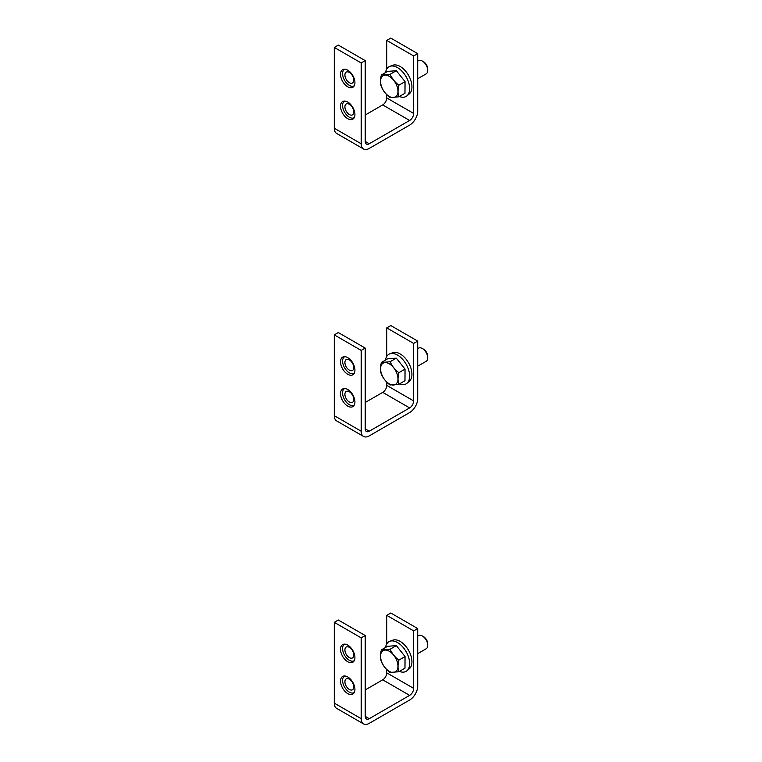<?xml version="1.0" encoding="UTF-8"?>
<svg xmlns="http://www.w3.org/2000/svg" width="762" height="762" viewBox="0 0 762 762"><rect width="100%" height="100%" fill="white"/><g stroke="black" fill="none" stroke-linecap="round" stroke-linejoin="round"><path stroke-width="1.14" d="M354.263 660.683A9.563 5.524 60 0 1 349.348 660.292A9.563 5.524 60 0 1 343.414 652.796A9.563 5.524 60 0 1 342.586 648.576A9.563 5.524 60 0 1 344.71 644.119M353.244 652.272A6.277 3.629 -120 0 0 346.205 647.043A6.277 3.629 -120 0 0 345.453 652.691A6.277 3.629 -120 0 0 352.492 657.92A6.277 3.629 -120 0 0 353.244 652.272M417.709 653.653L426.148 648.786A7.61 4.391 -120 0 0 427.72 645.3A7.61 4.391 -120 0 0 422.339 635.975A7.61 4.391 -120 0 0 419.757 635.251A7.61 4.391 -120 0 0 418.538 635.594L417.709 636.079M427.72 645.3L427.72 643.871A5.867 3.381 -120 0 0 423.577 636.689L422.339 635.975M385.096 650.062A12.306 7.106 -120 0 0 381.629 661.692A12.306 7.106 -120 0 0 393.44 672.513A12.306 7.106 -120 0 0 396.897 660.883A12.306 7.106 -120 0 0 385.096 650.062M381.286 661.511C383.134 665.769 386.039 669.407 390.001 672.436L398.783 671.751C397.745 668.493 397.774 664.616 398.859 660.13C394.897 657.101 391.992 653.453 390.144 649.205L381.362 649.891C380.276 654.377 380.257 658.244 381.286 661.511M398.859 660.13L405.041 656.558L404.974 668.179L398.783 671.751M405.041 656.558L396.335 645.624L387.553 646.319L381.362 649.891M396.335 645.624L390.144 649.205M389.82 641.28L392.725 640.194A16.612 9.592 60 0 1 410.499 654.434A16.612 9.592 60 0 1 409.261 668.836L406.87 670.808A17.126 9.887 -120 0 0 408.146 655.949A17.126 9.887 -120 0 0 389.82 641.28A17.126 9.887 -120 0 0 385.553 647.471M399.374 671.408A17.126 9.887 -120 0 0 406.87 670.808M334.28 622.335L361.188 637.87L365.227 635.546L338.309 620.001L334.28 622.335L334.28 703.136A11.42 6.591 120 0 0 336.642 708.365L363.55 723.9A11.42 6.591 120 0 0 369.265 723.338L409.632 700.03A11.42 6.591 120 0 0 417.709 686.048L417.709 628.555L413.671 630.879L413.671 688.372A5.705 3.296 120 0 1 409.632 695.363L369.265 718.671A5.705 3.296 120 0 1 366.408 718.957A5.705 3.296 120 0 1 365.227 716.347L369.265 718.671M361.188 637.87L361.188 718.671A11.42 6.591 120 0 0 363.55 723.9M341.414 677.637A10.182 5.877 -120 0 0 343.414 689.429A10.182 5.877 -120 0 0 352.825 694.087A10.182 5.877 -120 0 0 354.054 692.896A10.182 5.877 -120 0 0 352.044 681.104A10.182 5.877 -120 0 0 342.643 676.446A10.182 5.877 -120 0 0 341.414 677.637M341.414 645.776A10.182 5.877 -120 0 0 343.414 657.577A10.182 5.877 -120 0 0 352.825 662.226A10.182 5.877 -120 0 0 354.054 661.045A10.182 5.877 -120 0 0 352.044 649.253A10.182 5.877 -120 0 0 342.643 644.595A10.182 5.877 -120 0 0 341.414 645.776M365.227 689.924L382.715 679.828A5.705 3.296 120 0 0 386.753 672.836L386.753 669.55M365.227 635.546L365.227 716.347M386.753 643.9L386.753 615.344L390.792 613.01L417.709 628.555M386.753 615.344L413.671 630.879M354.263 692.534A9.563 5.524 60 0 1 349.348 692.144A9.563 5.524 60 0 1 343.414 684.647A9.563 5.524 60 0 1 342.586 680.428A9.563 5.524 60 0 1 344.71 675.98M353.244 684.124A6.277 3.629 -120 0 0 346.205 678.894A6.277 3.629 -120 0 0 345.453 684.543A6.277 3.629 -120 0 0 352.492 689.772A6.277 3.629 -120 0 0 353.244 684.124M334.28 334.88L361.188 350.415L365.227 348.091L338.309 332.546L334.28 334.88L334.28 415.681A11.42 6.591 120 0 0 336.642 420.91L363.55 436.445A11.42 6.591 120 0 0 369.265 435.874L409.632 412.566A11.42 6.591 120 0 0 417.709 398.583L417.709 341.09L413.671 343.424L413.671 400.917A5.705 3.296 120 0 1 409.632 407.908L369.265 431.216A5.705 3.296 120 0 1 366.408 431.502A5.705 3.296 120 0 1 365.227 428.882L369.265 431.216M361.188 350.415L361.188 431.216A11.42 6.591 120 0 0 363.55 436.445M341.414 390.173A10.182 5.877 -120 0 0 343.414 401.974A10.182 5.877 -120 0 0 352.825 406.622A10.182 5.877 -120 0 0 354.054 405.441A10.182 5.877 -120 0 0 352.044 393.649A10.182 5.877 -120 0 0 342.643 388.991A10.182 5.877 -120 0 0 341.414 390.173M341.414 358.321A10.182 5.877 -120 0 0 343.414 370.122A10.182 5.877 -120 0 0 352.825 374.771A10.182 5.877 -120 0 0 354.054 373.59A10.182 5.877 -120 0 0 352.044 361.788A10.182 5.877 -120 0 0 342.643 357.14A10.182 5.877 -120 0 0 341.414 358.321M365.227 402.469L382.715 392.373A5.705 3.296 120 0 0 386.753 385.382L386.753 382.095M365.227 348.091L365.227 428.882M386.753 356.445L386.753 327.889L390.792 325.555L417.709 341.09M386.753 327.889L413.671 343.424M334.28 47.425L361.188 62.96L365.227 60.627L338.309 45.091L334.28 47.425L334.28 128.226A11.42 6.591 120 0 0 336.642 133.445L363.55 148.99A11.42 6.591 120 0 0 369.265 148.419L409.632 125.111A11.42 6.591 120 0 0 417.709 111.128L417.709 53.635L413.671 55.969L413.671 113.462A5.705 3.296 120 0 1 409.632 120.453L369.265 143.761A5.705 3.296 120 0 1 366.408 144.047A5.705 3.296 120 0 1 365.227 141.427L369.265 143.761M361.188 62.96L361.188 143.761A11.42 6.591 120 0 0 363.55 148.99M341.414 102.718A10.182 5.877 -120 0 0 343.414 114.519A10.182 5.877 -120 0 0 352.825 119.167A10.182 5.877 -120 0 0 354.054 117.986A10.182 5.877 -120 0 0 352.044 106.185A10.182 5.877 -120 0 0 342.643 101.536A10.182 5.877 -120 0 0 341.414 102.718M341.414 70.866A10.182 5.877 -120 0 0 343.414 82.658A10.182 5.877 -120 0 0 352.825 87.316A10.182 5.877 -120 0 0 354.054 86.135A10.182 5.877 -120 0 0 352.044 74.333A10.182 5.877 -120 0 0 342.643 69.685A10.182 5.877 -120 0 0 341.414 70.866M365.227 115.014L382.715 104.918A5.705 3.296 120 0 0 386.753 97.927L386.753 94.64M365.227 60.627L365.227 141.427M386.753 68.98L386.753 40.434L390.792 38.1L417.709 53.635M386.753 40.434L413.671 55.969M417.709 366.198L426.148 361.321A7.61 4.391 -120 0 0 427.72 357.845A7.61 4.391 -120 0 0 422.339 348.52A7.61 4.391 -120 0 0 419.757 347.786A7.61 4.391 -120 0 0 418.538 348.139L417.709 348.625M427.72 357.845L427.72 356.416A5.867 3.381 -120 0 0 423.577 349.234L422.339 348.52M385.096 362.607A12.306 7.106 -120 0 0 381.629 374.237A12.306 7.106 -120 0 0 393.44 385.058A12.306 7.106 -120 0 0 396.897 373.418A12.306 7.106 -120 0 0 385.096 362.607M381.286 374.056C383.134 378.304 386.039 381.952 390.001 384.981L398.783 384.296C397.745 381.038 397.774 377.161 398.859 372.675C394.897 369.646 391.992 365.998 390.144 361.74L381.362 362.436C380.276 366.913 380.257 370.789 381.286 374.056M398.859 372.675L405.041 369.103L404.974 380.724L398.783 384.296M405.041 369.103L396.335 358.169L387.553 358.854L381.362 362.436M396.335 358.169L390.144 361.74M417.709 78.743L426.148 73.866A7.61 4.391 -120 0 0 427.72 70.38A7.61 4.391 -120 0 0 422.339 61.065A7.61 4.391 -120 0 0 419.757 60.331A7.61 4.391 -120 0 0 418.538 60.684L417.709 61.16M427.72 70.38L427.72 68.951A5.867 3.381 -120 0 0 423.577 61.779L422.339 61.065M385.096 75.152A12.306 7.106 -120 0 0 381.629 86.782A12.306 7.106 -120 0 0 393.44 97.603A12.306 7.106 -120 0 0 396.897 85.963A12.306 7.106 -120 0 0 385.096 75.152M381.286 86.592C383.134 90.849 386.039 94.498 390.001 97.526L398.783 96.841C397.745 93.574 397.774 89.706 398.859 85.22C394.897 82.191 391.992 78.543 390.144 74.285L381.362 74.971C380.276 79.458 380.257 83.334 381.286 86.592M398.859 85.22L405.041 81.648L404.974 93.269L398.783 96.841M405.041 81.648L396.335 70.714L387.553 71.399L381.362 74.971M396.335 70.714L390.144 74.285M389.82 353.825L392.725 352.739A16.612 9.592 60 0 1 410.499 366.97A16.612 9.592 60 0 1 409.261 381.381L406.87 383.353A17.126 9.887 -120 0 0 408.146 368.494A17.126 9.887 -120 0 0 389.82 353.825A17.126 9.887 -120 0 0 385.553 360.016M399.374 383.953A17.126 9.887 -120 0 0 406.87 383.353M389.82 66.37L392.725 65.284A16.612 9.592 60 0 1 410.499 79.515A16.612 9.592 60 0 1 409.261 93.926L406.87 95.898A17.126 9.887 -120 0 0 408.146 81.039A17.126 9.887 -120 0 0 389.82 66.37A17.126 9.887 -120 0 0 385.553 72.552M399.374 96.498A17.126 9.887 -120 0 0 406.87 95.898M354.263 405.079A9.563 5.524 60 0 1 349.348 404.689A9.563 5.524 60 0 1 343.414 397.192A9.563 5.524 60 0 1 342.586 392.973A9.563 5.524 60 0 1 344.71 388.515M353.244 396.669A6.277 3.629 -120 0 0 346.205 391.439A6.277 3.629 -120 0 0 345.453 397.088A6.277 3.629 -120 0 0 352.492 402.317A6.277 3.629 -120 0 0 353.244 396.669M354.263 117.615A9.563 5.524 60 0 1 349.348 117.224A9.563 5.524 60 0 1 343.414 109.738A9.563 5.524 60 0 1 342.586 105.518A9.563 5.524 60 0 1 344.71 101.06M353.244 109.214A6.277 3.629 -120 0 0 346.205 103.984A6.277 3.629 -120 0 0 345.453 109.633A6.277 3.629 -120 0 0 352.492 114.862A6.277 3.629 -120 0 0 353.244 109.214M354.263 373.218A9.563 5.524 60 0 1 349.348 372.828A9.563 5.524 60 0 1 343.414 365.341A9.563 5.524 60 0 1 342.586 361.121A9.563 5.524 60 0 1 344.71 356.664M353.244 364.817A6.277 3.629 -120 0 0 346.205 359.588A6.277 3.629 -120 0 0 345.453 365.236A6.277 3.629 -120 0 0 352.492 370.465A6.277 3.629 -120 0 0 353.244 364.817M354.263 85.763A9.563 5.524 60 0 1 349.348 85.373A9.563 5.524 60 0 1 343.414 77.886A9.563 5.524 60 0 1 342.586 73.666A9.563 5.524 60 0 1 344.71 69.209M353.244 77.362A6.277 3.629 -120 0 0 346.205 72.123A6.277 3.629 -120 0 0 345.453 77.772A6.277 3.629 -120 0 0 352.492 83.001A6.277 3.629 -120 0 0 353.244 77.362M334.28 703.136L361.188 718.671M382.715 679.828L409.632 695.363M386.753 672.836L413.671 688.372M334.28 415.681L361.188 431.216M382.715 392.373L409.632 407.908M386.753 385.382L413.671 400.917M334.28 128.226L361.188 143.761M382.715 104.918L409.632 120.453M386.753 97.927L413.671 113.462M342.586 648.576L342.586 647.957M349.348 660.292L349.882 660.597M342.586 680.428L342.586 679.809M349.348 692.144L349.882 692.448M342.586 392.973L342.586 392.354M349.348 404.689L349.882 404.993M342.586 105.518L342.586 104.899M349.348 117.224L349.882 117.539M342.586 361.121L342.586 360.502M349.348 372.828L349.882 373.142M342.586 73.666L342.586 73.038M349.348 85.373L349.882 85.687"/></g></svg>
